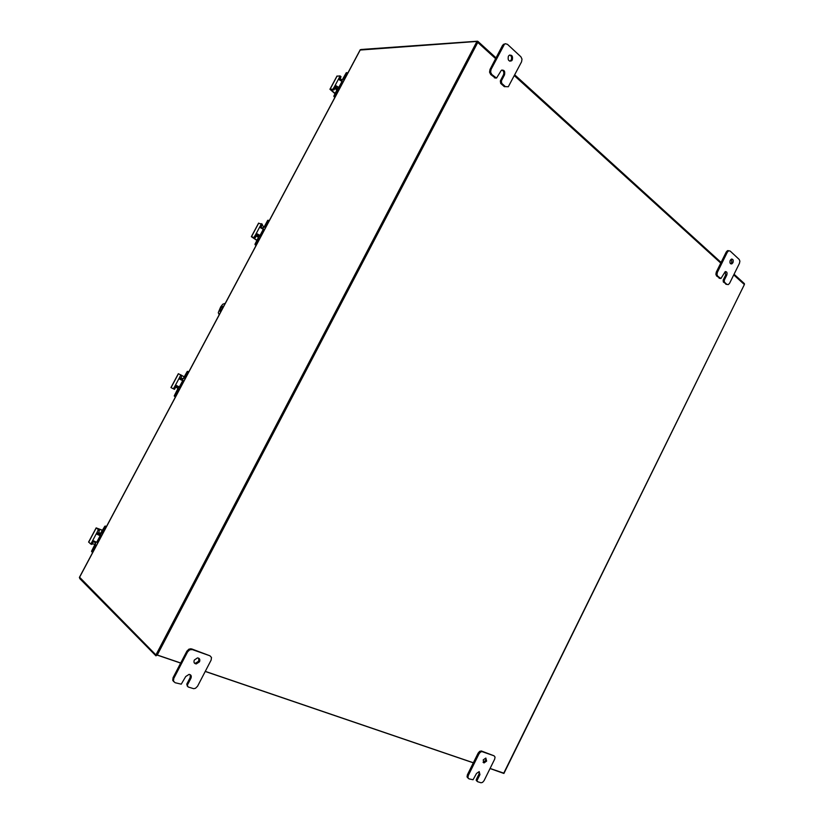 <?xml version="1.0" encoding="UTF-8"?>
<svg xmlns="http://www.w3.org/2000/svg" width="824" height="824" viewBox="0 0 824 824"><rect width="100%" height="100%" fill="white"/><g stroke="black" fill="none" stroke-linecap="round" stroke-linejoin="round"><path stroke-width="1.24" d="M503.464 773.025L503.907 773.458L744.443 284.393M503.34 773.262L490.053 768.534M732.917 262.722L731.774 263.907C730.054 263.968 729.549 262.763 730.27 260.281L731.403 259.096C733.133 259.035 733.638 260.24 732.917 262.722M730.61 263.773L731.815 262.568L731.465 259.076M723.173 280.057L725.645 275.051L726.737 275.226C727.458 272.765 726.953 271.559 725.223 271.621L720.918 278.522L717.694 276.174L716.962 274.454L717.395 272.27L727.365 252.123L728.653 250.784L730.136 251.032L739.19 259.436L739.89 261.146L739.458 263.309L729.621 283.229L728.313 284.599L726.881 284.373L724.409 282.168L724.265 280.232L723.173 280.057L723.317 281.993L727.026 284.486M728.818 250.723L727.541 250.64L726.263 251.979L716.293 272.105L715.871 274.289L716.602 275.999L720.207 278.409M725.645 275.051L725.305 271.59M726.737 275.226L724.265 280.232M512.301 59.895L511.56 60.822C508.707 61.543 507.646 60.028 508.367 56.279L509.088 55.373C511.951 54.631 513.022 56.145 512.301 59.895M509.86 61.213L511.22 59.946C512.034 57.587 511.529 55.939 509.706 55.012M500.333 80.896L503.443 74.902L504.515 74.871C505.236 71.142 504.164 69.638 501.301 70.37L496.532 78.084L491.784 74.49L490.62 72.151L491.063 69.412L504.453 44.239L505.421 43.744L507.481 44.341L520.902 56.794L522.004 59.122L521.561 61.821L508.305 86.757L505.4 86.644L501.744 83.389L501.394 80.876L500.333 80.896L500.683 83.409L504.329 86.664L505.4 86.644M505.04 43.765L502.568 45.33L490.002 69.453L489.559 72.193L490.723 74.52L495.471 78.115M503.443 74.902C504.257 72.574 503.763 70.936 501.95 70.009M504.515 74.871L501.394 80.876M486.623 761.108L484.007 762.942L483.194 759.924L485.81 758.08L486.623 761.108M483.039 762.251L485.727 760.428L485.892 758.101M476.396 779.319L479.063 773.921L479.949 774.601L479.166 771.604L476.509 773.458L473.058 779.741L468.938 778.855L467.919 777.588L468.289 775.477L479.063 753.723L480.588 752.003L482.04 751.622L494.07 755.814L495.049 757.081L494.668 759.172L484.059 780.668L482.545 782.388L481.01 782.779L477.59 781.688L476.396 779.319L476.21 780.369L477.22 781.389M494.07 755.814L481.484 751.035L479.692 751.334L478.167 753.054L467.404 774.787L467.033 776.898L468.176 778.247M479.063 773.921L479.238 771.614M479.949 774.601L477.281 780.009M199.48 661.816L196.256 663.938C194.134 663.608 193.486 662.311 194.32 660.034L197.492 657.902C199.645 658.221 200.304 659.519 199.48 661.816M194.279 662.929L195.525 663.238L198.738 661.116L198.769 658.211M186.78 684.116L190.2 677.534L190.931 678.265C191.755 676.03 191.127 674.743 189.067 674.382L185.73 676.525L181.249 684.167L175.069 682.705L173.442 681.036L173.782 678.399L187.615 651.846L189.705 649.817L192.311 649.58L209.935 655.791L211.49 657.47L211.14 660.065L197.564 686.238L195.504 688.267L193.681 688.689L188.13 686.979L186.78 684.116L187.357 686.238M209.935 655.791L191.58 648.89L188.974 649.127L186.883 651.156L173.071 677.668L172.731 680.305L173.73 681.675M190.2 677.534L190.262 674.702M190.931 678.265L187.501 684.847M220.523 311.647L220.121 311.348C220.049 308.681 221.131 306.961 223.366 306.178L223.417 306.198M219.009 314.366L218.267 312.687L220.678 306.889L222.789 304.19L224.87 303.469M223.077 306.847L220.698 311.307M476.952 41.437L155.932 654.915L156.848 655.224L477.652 42.065L476.952 41.437L360.078 50.048M79.526 577.171L155.932 654.915M79.701 578.541L155.942 655.832L157.271 655.008L477.766 42.426L477.539 41.2L361.242 49.481M744.175 283.425L744.381 284.548L503.773 773.128L490.084 768.462M227.857 298.463L217.103 318.682M101.29 536.28L96.851 534.158L98.035 534.632L99.436 530.378L96.161 527.885L102.67 530.326M88.642 541.996L90.661 543.995L92.844 540.647L97.871 542.707M96.851 534.158L96.902 532.623L92.267 541.327L93.411 541.78L94.121 541.018M98.035 534.632L101.383 536.105M97.86 528.854L99.395 530.192L98.272 529.75L96.902 532.623L98.046 533.077M90.712 544.015L91.948 544.427L93.411 541.78M97.974 528.637L102.578 530.501M95.038 544.643L92.432 543.613M92.721 552.368L91.536 551.246L95.337 543.655L94.08 541.038M100.312 533.705L104.833 526.258L106.399 526.68M95.759 541.842L95.213 545.57L91.979 551.658M105.287 526.649L100.662 534.457L98.52 533.798L98.066 534.652M97.562 534.477L98.653 532.644L100.909 533.396M105.802 526.443L104.833 526.258M91.536 551.246L91.958 551.977M105.348 526.052L106.481 526.515M100.116 533.633L98.952 532.603M183.783 381.275L179.375 378.958L180.456 379.524L181.867 375.456L178.324 373.715M174.42 389.34L170.939 387.568L174.42 389.34L176.573 385.993L180.446 387.558L179.344 386.981L182.691 380.709M179.375 378.958L179.467 377.649L174.935 386.147L176.233 385.395L179.344 386.981M176.006 386.703L174.935 386.147L173.339 388.794M180.765 374.858L179.467 377.649L180.538 378.206M181.867 375.456L180.796 374.889M181.888 375.569L184.37 376.867M174.225 395.911L174.873 396.674L174.225 395.911L177.922 388.557L176.295 387.198L176.686 385.92M180.271 379.184L181.167 378.226L183.175 378.679L187.213 371.521L188.789 371.882M180.25 387.908L178.149 386.827L178.592 388.083L177.902 390.236L174.74 396.179M187.738 371.758L184.586 377.691L181.857 379.874L183.948 380.966M188.191 371.572L187.213 371.521M174.873 396.674L175.44 396.962M178.149 386.827L177.263 385.931M180.621 379.637L181.857 379.874M183.937 380.997L180.765 379.349M267.666 220.399L268.459 220.327L267.666 220.399L264.401 226.528L262.98 227.754L260.868 227.888L262.382 224.324L258.53 223.222M256.964 240.495L251.361 236.673L255.09 237.879L257.139 234.613L258.077 234.459L260.981 236.231M264.349 229.906L259.972 227.424L260.085 226.301L255.656 234.613L256.995 233.769L261.084 236.035M255.09 237.879L253.112 237.467M256.666 235.262L255.656 234.613L254.08 237.23M262.382 224.324L261.383 223.665L260.085 226.301L261.084 226.96M261.96 225.323L264.236 226.806M257.067 240.309L252.989 237.693M254.977 244.234L255.667 244.872L254.977 244.234L258.551 237.085L256.666 236.2L257.356 234.449M257.953 234.407L257.49 235.293L259.261 236.54L255.553 244.357M268.253 220.502L265.173 226.301L262.537 228.763M268.459 220.327L269.242 220.719M255.09 244.749L256.11 245.387M255.667 244.872L256.202 245.212M339.56 79.835L341.033 76.684L340.024 75.901L336.892 76.199M335.08 93.761L329.93 89.27L332.947 89.188L333.895 89.929L335.934 86.675L336.892 86.458L339.663 88.405M343.042 82.05L338.705 79.434L338.829 78.476L334.513 86.592L335.883 85.665L339.859 88.034M333.895 89.929L331.691 89.96M335.45 87.334L334.513 86.592L332.947 89.188M341.033 76.684L340.096 75.942L338.829 78.476L339.776 79.228M340.147 78.517L341.991 79.98M335.275 93.4L331.454 90.424M333.854 96.068L334.596 96.593L333.854 96.068L337.325 89.136L335.172 88.714L336.151 86.499M340.302 80.165L342.331 79.722L346.245 72.79L347.831 73.058M336.769 86.417L336.038 87.787L338.067 88.518L334.493 96.068M346.894 72.759L343.886 78.424L341.589 80.927M333.957 96.604L334.904 97.345M726.263 251.979L727.365 252.123M716.602 275.999L717.694 276.174M723.317 281.993L724.409 282.168M720.197 278.409L719.105 278.234M726.881 284.373L725.779 284.198M717.395 272.27L716.293 272.105M502.568 45.33L503.649 45.258M490.723 74.52L491.784 74.49M500.683 83.409L501.744 83.389M495.502 77.806L494.431 77.837M491.063 69.412L490.002 69.453M478.167 753.054L479.063 753.723M468.289 775.477L467.404 774.787M482.37 751.694L481.484 751.035M186.883 651.156L187.615 651.846M173.782 678.399L173.071 677.668M192.311 649.58L191.58 648.89M360.397 49.646L79.423 577.572M157.23 655.101L180.662 663.083M205.227 671.457L473.326 762.828M744.381 284.548L733.741 274.886M720.763 263.093L514.372 75.674M495.626 58.648L477.766 42.426M157.271 655.008L180.713 663.001M205.269 671.375L473.357 762.766M88.673 542.182L96.243 527.978M96.696 542.244L100.116 535.816M92.113 544.221L90.97 543.768M98.2 530.182L99.344 530.646M96.954 534.23L98.18 534.725M95.213 545.57L96.15 545.941M102.979 533.097L102.052 532.716M99.838 534.776L101.692 535.518M171.052 387.63L178.437 373.756M174.74 389.082L173.668 388.526M180.734 375.27L181.805 375.826M177.387 385.982L176.233 385.395M177.902 390.236L178.777 390.689M185.452 378.144L184.586 377.691M177.778 387.98L176.367 387.259M251.485 236.684L258.705 223.139M260.054 235.365L263.32 229.237M255.43 237.59L254.42 236.941M261.321 223.984L262.32 224.643M258.077 234.459L256.995 233.769M258.643 238.548L259.467 239.084M265.987 226.837L265.173 226.301M258.509 237.405L256.769 236.272M330.074 89.239L337.129 76.004M338.891 87.272L342.073 81.288M334.245 89.6L333.298 88.868M340.044 76.21L340.982 76.962M336.892 86.458L335.883 85.665M337.51 90.393L338.283 90.99M344.648 79.032L343.886 78.424M335.265 88.786L337.006 90.146L335.317 88.786M338.005 87.097L339.467 88.765M730.672 263.752L731.774 263.907M728.653 250.784L727.541 250.64M510.478 60.863L511.56 60.822M504.453 44.239L503.371 44.311M483.111 762.262L484.007 762.942M482.04 751.622L481.144 750.952M195.525 663.238L196.256 663.938M191.199 649.425L190.457 648.735M360.263 49.687L79.361 577.48M744.412 283.641L734.06 274.238M721.082 262.434L514.784 74.902M496.038 57.865L477.941 41.406M96.161 527.885L88.59 542.079M178.334 373.705L170.939 387.568M187.409 371.336L187.923 371.583M180.209 388.001L178.417 387.074M258.582 223.129L251.361 236.673M267.79 220.266L268.377 220.368M260.652 236.838L259.117 235.849M336.985 76.035L329.93 89.27M346.338 72.687L346.986 72.656M339.282 89.116L337.953 88.086"/></g></svg>
